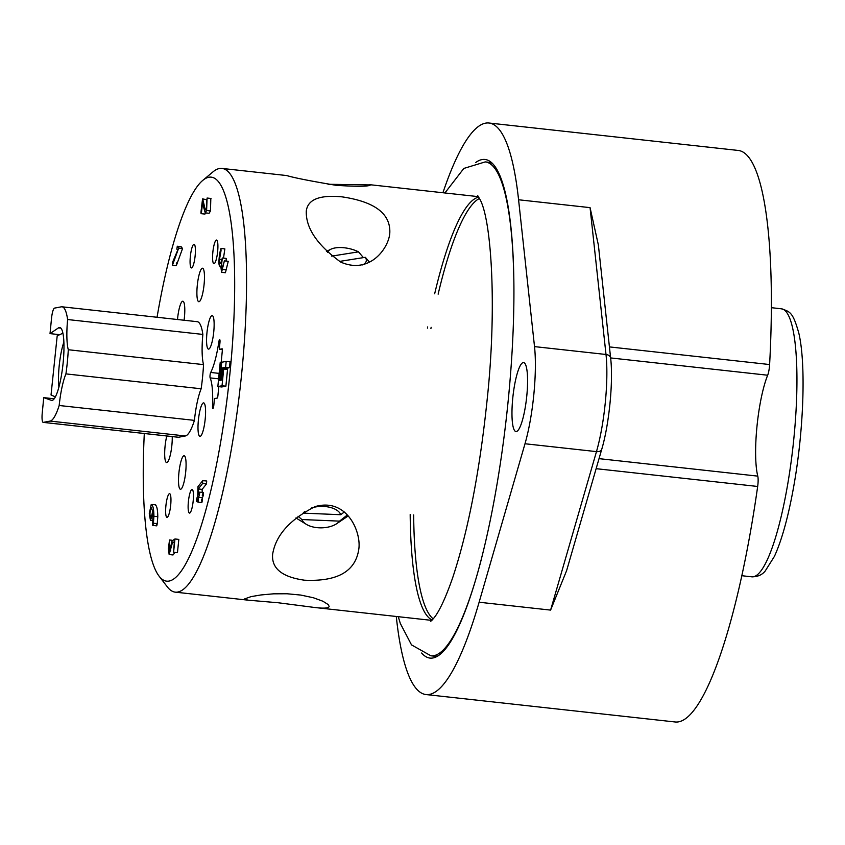 <?xml version="1.0" encoding="UTF-8"?>
<svg xmlns="http://www.w3.org/2000/svg" width="845" height="845" viewBox="0 0 845 845"><rect width="100%" height="100%" fill="white"/><g stroke="black" fill="none" stroke-linecap="round" stroke-linejoin="round"><path stroke-width="1.27" d="M165.884 505.954A11.893 2.355 -83.7 0 0 166.993 517.33A11.893 2.355 -83.7 0 0 170.627 505.764A11.893 2.355 -83.7 0 0 169.591 493.681A11.893 2.355 -83.7 0 0 165.884 505.954M188.382 501.719A11.893 2.355 -83.7 0 0 189.491 513.095A11.893 2.355 -83.7 0 0 193.125 501.529A11.893 2.355 -83.7 0 0 192.09 489.445A11.893 2.355 -83.7 0 0 188.382 501.719M190.336 256.574A11.893 2.355 96.3 0 1 194.044 244.289A11.893 2.355 96.3 0 1 195.079 256.373A11.893 2.355 96.3 0 1 191.445 267.95A11.893 2.355 96.3 0 1 190.336 256.574M212.834 252.338A11.893 2.355 96.3 0 1 216.542 240.054A11.893 2.355 96.3 0 1 217.577 252.137A11.893 2.355 96.3 0 1 213.943 263.703A11.893 2.355 96.3 0 1 212.834 252.338M172.528 542.321L169.158 554.542L168.366 548.732L169.539 539.987L169.486 551.584L172.074 540.958L174.957 538.962L178.823 539.395L177.45 552.693L173.595 552.26L174.334 541.983L172.528 542.321L174.281 542.511M175.021 552.419L173.024 554.964L169.158 554.542M222.319 257.989L221.39 266.217L221.886 269.344L224.379 260.883L221.559 272.312L220.798 266.069C218.834 267.21 218.411 263.376 219.552 254.556C220.577 249.043 221.073 247.754 221.031 250.712L219.51 259.32C219.542 262.446 219.932 263.872 220.682 263.619L222.319 257.989L226.185 258.412L226.143 261.084M224.379 260.883L228.245 261.306L225.425 272.734L221.559 272.312M221.834 259.584L219.51 259.32L220.989 248.472L224.854 248.895L223.502 258.116M210.817 198.543L210.468 210.933L209.106 213.289L205.24 212.866L202.451 202.948L201.068 213.658L204.934 214.081L205.377 212.887M202.451 202.948C202.124 206.518 201.226 217.081 200.952 212.243L202.568 198.881L206.613 199.716M144.305 433.506A203.233 40.159 -83.7 0 0 159.124 576.205A203.233 40.159 -83.7 0 0 230.136 371.473A203.233 40.159 -83.7 0 0 202.684 180.471A203.233 40.159 -83.7 0 0 157.054 317.266M50.024 333.617L58.485 327.871A36.684 7.246 96.3 0 1 59.741 327.501A36.684 7.246 96.3 0 1 62.931 364.755A36.684 7.246 96.3 0 1 51.714 400.414A36.684 7.246 96.3 0 1 51.376 400.34L43.75 397.636L42.25 412.899A9.918 1.954 -83.7 0 0 43.179 422.373A9.918 1.954 -83.7 0 0 43.296 422.373L178.527 437.256L185.361 435.967A57.502 11.365 -83.7 0 0 194.424 420.377A36.684 7.246 96.3 0 1 201.163 388.774A57.502 11.365 -83.7 0 0 203.539 364.617A36.684 7.246 96.3 0 1 202.853 334.419A57.502 11.365 -83.7 0 0 197.255 321.691L62.012 306.798A57.502 11.365 -83.7 0 0 61.326 306.83L54.492 308.119A9.918 1.954 -83.7 0 0 51.524 318.343L50.024 333.617L59.699 334.673M226.09 369.286L226.185 368.346L229.481 367.723L230.062 361.818L226.196 361.396L221.696 362.241L220.049 378.982L221.263 378.75L222.319 367.924L225.615 367.3L226.196 361.396M223.671 369.022L227.537 369.445L225.89 386.186L221.717 386.978L217.852 386.545L220.207 362.516L221.411 362.294L219.637 380.419L221.401 380.081L222.467 369.244L223.671 369.022L222.034 385.764L217.852 386.545M181.031 246.687L182.562 248.504L176.404 265.414L176.351 262.911M206.455 483.942L206.708 480.995L202.726 480.647L202.589 483.52L206.455 483.942L202.124 489.382L202.187 492.434M202.24 495.244C203.835 489.963 203.951 495.339 202.293 497.747C202.166 502.976 201.944 503.493 201.628 499.321M155.079 504.951C156.769 505.299 157.666 509.208 157.783 516.686L157.254 523.646C156.726 526.319 156.494 526.551 156.557 524.365M218.792 386.651L217.852 396.252L217.323 398.048L214.461 398.587L213.796 405.442A3.021 0.602 96.3 0 1 212.856 408.558A3.021 0.602 96.3 0 1 212.517 406.434A44.616 8.82 -83.7 0 0 210.151 377.905A2.979 0.592 96.3 0 1 210.046 375.254A2.979 0.592 96.3 0 1 210.69 372.455A44.616 8.82 -83.7 0 0 218.834 341.95A3.021 0.602 96.3 0 1 219.679 339.605A3.021 0.602 96.3 0 1 219.964 342.489L219.288 349.344L222.172 348.805L222.341 350.464L221.179 362.336M177.503 319.516A16.858 3.327 96.3 0 1 177.587 318.618A16.858 3.327 96.3 0 1 182.847 301.221A16.858 3.327 96.3 0 1 184.083 320.244M197.265 285.621A16.858 3.327 96.3 0 1 202.525 268.224A16.858 3.327 96.3 0 1 203.994 285.346A16.858 3.327 96.3 0 1 198.839 301.728A16.858 3.327 96.3 0 1 197.265 285.621M178.876 473.158A16.858 3.327 -83.7 0 0 180.45 489.266A16.858 3.327 -83.7 0 0 185.604 472.873A16.858 3.327 -83.7 0 0 184.136 455.761A16.858 3.327 -83.7 0 0 178.876 473.158M205.208 418.993A16.858 3.327 -83.7 0 0 203.634 402.885A16.858 3.327 -83.7 0 0 198.48 419.268A16.858 3.327 -83.7 0 0 199.948 436.39A16.858 3.327 -83.7 0 0 205.208 418.993M166.792 435.978A16.858 3.327 -83.7 0 0 165.05 446.466A16.858 3.327 -83.7 0 0 166.623 462.574A16.858 3.327 -83.7 0 0 170.542 453.913A16.858 3.327 -83.7 0 0 172.232 436.58M213.764 331.726A16.858 3.327 96.3 0 1 208.504 349.122A16.858 3.327 96.3 0 1 207.036 332A16.858 3.327 96.3 0 1 212.19 315.618A16.858 3.327 96.3 0 1 213.764 331.726M442.928 192.744A287.501 56.816 96.3 0 1 488.959 123.011A287.501 56.816 96.3 0 1 518.576 199.769L534.515 346.608A69.396 13.71 96.3 0 1 524.998 443.752L479.115 602.231A287.501 56.816 96.3 0 1 426.038 694.558A287.501 56.816 96.3 0 1 396.421 617.801L396.284 616.48M526.805 395.735A34.698 6.855 -83.7 0 0 523.573 362.568A34.698 6.855 -83.7 0 0 512.957 396.305A34.698 6.855 -83.7 0 0 515.978 431.552A34.698 6.855 -83.7 0 0 526.805 395.735M421.613 653.016A250.817 49.559 -83.7 0 0 430.052 658.097A250.817 49.559 -83.7 0 0 508.331 399.21A250.817 49.559 -83.7 0 0 484.945 159.473A250.817 49.559 -83.7 0 0 475.598 162.589M488.959 123.011L738.181 150.442A287.501 56.816 96.3 0 1 769.615 364.544A9.918 1.954 96.3 0 1 767.672 375.222A59.477 11.756 -83.7 0 0 757.775 476.126A9.918 1.954 96.3 0 1 757.669 486.466A287.501 56.816 96.3 0 1 675.271 721.989L426.038 694.558M566.594 570.681L550.602 610.101L479.115 602.231M203.539 364.617L68.297 349.735A36.684 7.246 96.3 0 1 67.611 319.537A57.502 11.365 -83.7 0 0 62.012 306.798M201.163 388.774L65.931 373.891A57.502 11.365 -83.7 0 0 68.297 349.735M194.424 420.377L59.182 405.494A57.502 11.365 -83.7 0 1 50.119 421.085L185.361 435.967M202.684 180.471L213.014 171.841A213.141 42.123 96.3 0 1 221.939 168.419A213.141 42.123 96.3 0 1 241.807 372.159A213.141 42.123 96.3 0 1 175.295 592.155A213.141 42.123 96.3 0 1 167.331 586.874L159.124 576.205M221.939 168.419L286.656 175.549C294.113 177.788 310.601 181.052 336.099 185.319C357.414 186.692 368.885 186.555 370.49 184.928L328.061 184.273M278.216 602.76L314.984 607.523C324.047 608.601 328.768 608.22 329.17 606.404L328.145 604.534L322.864 601.217L313.379 597.753L300.82 595.07L287.004 593.76L273.347 593.834L260.915 594.954L251.071 596.623L244.226 599.063L248.124 600.172L278.216 602.76M304.443 580.198C337.387 581.761 355.502 571.452 358.787 549.261C361.48 532.181 347.01 497.367 315.005 506.63C289.708 519.633 275.576 535.55 272.618 554.404C271.498 568.463 282.114 577.061 304.443 580.198M342.024 196.853C319.632 194.709 307.717 199.452 306.281 211.081C305.753 228.076 317.255 245.092 340.799 262.13C370.163 274.942 389.07 247.479 389.809 232.85C390.622 213.679 374.694 201.68 342.024 196.853M67.611 319.537L202.853 334.419M43.75 397.636L54.207 398.787M43.296 422.373L50.119 421.085M65.931 373.891A36.684 7.246 -83.7 0 0 59.182 405.494M221.496 379.141L220.049 378.982M229.481 367.723L225.615 367.3M226.185 368.346L222.319 367.924M225.89 386.186L222.034 385.764M518.576 199.769L590.063 207.638L598.355 244.923M206.571 199.526L202.705 199.093L205.187 209.264C206.602 209.761 207.088 206.94 206.645 200.814L207.183 198.142L211.049 198.575M210.954 198.459L207.088 198.036L206.602 210.511L205.24 212.866M206.074 209.359L205.187 209.264L205.557 209.909M181.094 246.655L177.239 246.233L178.696 248.081L172.538 264.992L172.486 262.489L177.682 250.215L176.858 249.148L177.292 246.275L181.157 246.698M178.696 248.081L182.562 248.504M176.183 265.721L172.317 265.298L172.486 262.489M220.798 266.069L220.049 266.819L220.746 266.893M202.589 483.52L198.258 488.959L198.374 494.821C199.98 489.54 200.085 494.916 198.427 497.325C198.3 502.543 198.079 503.071 197.762 498.899C196.167 504.18 196.051 498.793 197.709 496.395L197.962 486.667L202.726 480.647M198.258 488.959L202.124 489.382M198.374 494.821L199.589 492.149L203.455 492.582M198.427 497.325L202.293 497.747M201.818 502.585L197.952 502.162L197.762 498.899L196.547 501.56L197.825 501.708M174.957 538.962L173.595 552.26M151.857 515.059L152.681 511.13L151.097 507.349C149.597 512.83 149.597 516.126 151.107 517.224L151.857 515.059M151.223 504.518C152.903 504.877 153.801 508.785 153.917 516.263L153.389 523.224C152.86 525.896 152.628 526.129 152.691 523.932L153.04 512.609L150.473 520.425L149.259 513.792L151.223 504.518L155.596 504.592M157.254 523.646L153.389 523.224C152.86 525.896 152.628 526.129 152.691 523.932M219.288 349.344L222.372 349.682M62.9 333.205L57.196 335.835L51.027 394.974L55.39 396.875M58.918 387.084A29.744 5.873 96.3 0 1 63.871 342.119M362.494 264.897A19.826 8.693 11.9 0 0 365.336 257.313L339.468 261.432M365.336 257.313L369.476 262.161M363.403 257.619L358.491 251.852L331.641 256.13M358.491 251.852A19.826 8.693 11.9 0 0 330.796 249.264A19.826 8.693 11.9 0 0 327.554 252.518M339.542 521.133L301.918 519.538A19.826 10.71 178.8 0 0 306.291 524.312A19.826 10.71 178.8 0 0 336.68 523.699A19.826 10.71 178.8 0 0 339.542 521.133L347.327 514.985M298.01 516.242L301.918 519.538M348.161 515.936A33.705 18.21 -1.2 0 1 347.179 516.622L336.68 523.699M344.285 511.964L340.778 514.721L303.154 513.126A19.826 10.71 178.8 0 1 304.665 511.584M340.778 514.721A19.826 10.71 178.8 0 0 311.594 507.94M492.286 163.36A248.441 49.094 -83.7 0 0 488.737 162.282L485.262 161.902A248.441 49.094 96.3 0 1 513.485 266.418M437.33 656.343L434.372 656.174A248.441 49.094 -83.7 0 0 438.069 655.9M481.175 559.918A248.441 49.094 96.3 0 1 430.897 655.794L411.504 644.883L400.319 623.452L398.259 616.692M433.221 618.889A213.141 42.123 96.3 0 1 413.659 514.932M430.918 328.536A213.141 42.123 96.3 0 1 431.151 327.3M438.143 294.166A213.141 42.123 96.3 0 1 479.506 198.427M478.766 197.107A213.141 42.123 -83.7 0 0 434.668 293.785M427.676 326.92A213.141 42.123 -83.7 0 0 427.443 328.156M410.184 514.552A213.141 42.123 -83.7 0 0 432.207 620.019M757.669 486.466L596.126 468.679M741.847 575.72L751.86 576.829A134.83 26.639 -83.7 0 0 793.096 445.727A134.83 26.639 -83.7 0 0 781.371 308.795L771.358 307.686M58.485 327.871L60.882 328.135M51.376 400.34L52.052 400.414M609.435 346.904L769.615 364.544M550.602 610.101L596.475 451.621A69.396 13.71 -83.7 0 0 606.002 354.478L534.515 346.608M598.302 244.374L610.65 358.153A5.947 4.352 173.8 0 0 606.002 354.478L590.063 207.638M610.65 358.153C613.396 381.391 609.182 424.285 601.746 449.276A5.947 3.855 -163.9 0 1 596.475 451.621L524.998 443.752M599.031 458.645L757.775 476.126M767.672 375.222L610.629 357.931M206.602 210.511L210.468 210.933M221.39 266.217L223.069 266.407M169.032 550.422L170.732 550.602M153.917 516.263L157.783 516.686M212.517 406.434L213.637 406.561M210.151 377.905L218.612 378.835M210.69 372.455L219.14 373.384M218.834 341.95L219.996 342.077M434.372 656.174L430.897 655.794M488.737 162.282L491.663 162.768M444.903 192.966L463.831 168.43L485.262 161.902M477.636 195.522L480.034 199.515C491.727 220.862 496.871 308.594 487.29 398.322C479.823 470.686 468.299 530.491 452.688 577.726C445.664 597.785 439.432 611.178 434.013 617.896L430.76 621.318M175.295 592.155L248.124 600.172M314.984 607.523L431.837 620.388M369.73 184.685L478.481 196.663M751.86 576.829C757.585 576.85 762.032 574.917 765.19 571.04L774.421 556.38C781.773 540.187 788.11 517.436 793.423 488.125C803.616 432.46 806.225 364.617 798.842 333.226C792.832 311.879 790.022 311.731 781.371 308.795M43.179 422.373L178.411 437.266M225.752 269.777L223.059 269.481M172.158 540.272L169.539 539.987M156.716 525.843L152.86 525.421M153.082 520.71L150.473 520.425M601.746 449.276L566.393 571.389M330.796 249.264L326.423 251.409M306.291 524.312L295.94 517.932"/></g></svg>
